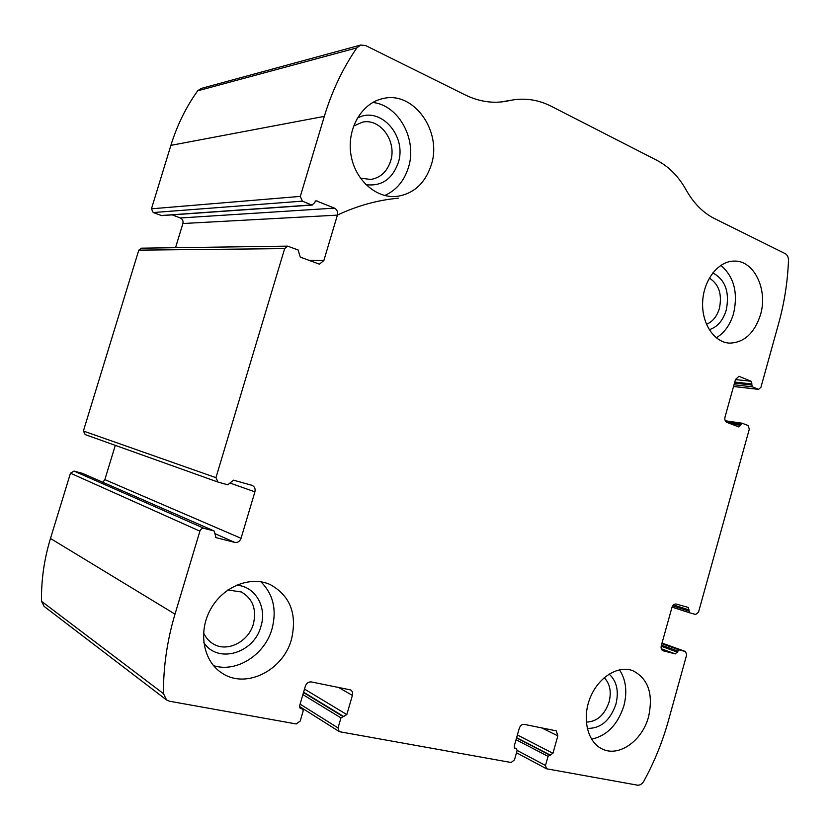 <?xml version="1.0" encoding="UTF-8"?>
<svg xmlns="http://www.w3.org/2000/svg" width="830" height="830" viewBox="0 0 830 830"><rect width="100%" height="100%" fill="white"/><g stroke="black" fill="none" stroke-linecap="round" stroke-linejoin="round"><path stroke-width="1.25" d="M686.669 654.86L668.326 720.938C662.496 741.885 654.341 761.95 643.862 781.123C642.098 784.07 639.951 785.408 637.44 785.159L546.493 768.767L545.486 765.467L548.059 756.358L552.936 753.277L557.843 735.868L556.235 730.836L524.218 724.372C521.946 724.216 520.306 725.513 519.289 728.273L514.247 746.014L515.036 748.546L516.571 748.919L517.09 750.611L514.476 759.855L511.166 762.511L339.916 731.79L339.128 731.489L338.038 727.931L340.964 717.888L346.815 714.578L352.397 695.405C352.989 692.905 352.377 691.068 350.582 689.917L311.292 681.928C308.521 681.7 306.55 683.1 305.367 686.14L299.63 705.718L300.481 708.457L302.618 709.048L303.189 710.874L300.201 721.083L296.237 723.957L169.517 701.226L166.56 699.981L163.479 693.652C163.282 667.102 167.121 640.594 175.006 614.138L199.895 531.159C200.746 529.042 202.188 528.129 204.242 528.42L214.171 530.982L215.997 537.622L234.724 542.384C237.702 542.789 239.808 541.43 241.053 538.307L254.903 491.837C255.567 488.642 254.561 486.463 251.884 485.301L233.521 480.165L227.794 484.793L218 482.074L215.945 477.655L284.659 248.616L287.616 246.137L298.095 249.965L300.263 257.093L319.415 264.179L323.866 260.496L337.395 215.126C338.049 211.899 337.063 209.575 334.438 208.133L316.023 200.756L313.615 203.848L311.572 204.948L302.359 201.14L300.315 196.399L324.323 116.366C331.979 91.072 342.821 68.236 356.848 47.881L360.645 45.048L365.625 45.546L465.277 94.962C479.055 101.644 492.864 103.719 506.694 101.177L511.373 100.202C525.141 97.764 538.39 99.756 551.11 106.199L656.852 160.294C668.856 166.602 678.608 176.468 686.099 189.883C693.641 203.267 703.062 212.802 714.371 218.498L785.242 253.648C787.421 254.924 788.5 257.248 788.49 260.62C787.597 281.993 784.35 302.805 778.748 323.067L760.934 387.278L758.63 389.363L752.302 386.822L751.098 381.25L738.98 376.332L735.484 379.486L725.047 416.94C724.517 419.586 725.13 421.401 726.893 422.366L738.7 426.9L742.186 423.238L748.121 425.551L749.314 429.12L698.507 612.198L695.675 614.47L689.491 612.758L688.246 607.415L676.274 604.064C674.302 603.794 672.85 604.935 671.937 607.498L661.282 645.699C660.753 648.251 661.344 649.942 663.056 650.782L675.298 653.884L679.189 649.9L685.507 651.519L686.669 654.86M312.267 205.052L161.591 215.613L153.218 212.553L151.454 208.807L170.887 145.364C177.091 125.299 186.013 107.122 197.665 90.823L201.078 88.478M85.231 434.598L83.384 431.029L138.797 250.141L141.391 248.18M166.259 699.752L44.135 606.419L41.531 601.293C41.168 580.201 44.156 559.254 50.474 538.463L70.477 473.183L74.057 471.087L204.242 528.42M82.564 473.411L74.057 471.087M115.297 445.357L104.85 479.636L102.816 482.261M172.225 214.866L180.328 217.979C182.559 219.11 183.42 220.956 182.901 223.519L175.524 247.703M648.583 716.663C653.49 693.963 648.24 678.639 632.834 670.702C617.987 664.923 598.046 677.425 590.016 698.175C581.788 718.832 587.671 742.466 602.362 749.044C619.024 757.396 642.451 740.567 648.583 716.663M760.488 314.757C768.155 289.649 753.993 260.081 734.031 261.087C718.407 261.087 703.695 279.824 702.668 301.56C701.423 323.285 714.059 342.417 729.529 343.132C744.137 342.686 754.46 333.235 760.488 314.757M291.475 639.349C297.306 613.992 290.23 595.743 270.258 584.6C250.349 575.46 222.814 586.561 210.405 609.614C197.748 632.533 203.506 661.925 222.513 673.421C246.365 689.18 283.383 670.132 291.475 639.349M431.247 165.004C442.525 131.493 413.693 90.553 382.786 98.614C361.797 103.003 346.888 128.557 350.831 154.007C354.514 179.498 375.824 198.671 396.771 196.419C413.631 193.878 425.116 183.409 431.247 165.004M360.376 178.128L370.72 179.467C380.441 177.817 387.06 171.706 390.598 161.124C397.186 141.577 380.348 117.902 362.337 122.186L353.538 126.108M365.895 184.654C381.437 186.553 392.206 179.29 398.203 162.867C407.478 136.006 379.974 105.171 357.222 118.234M384.715 195.507C396.273 190.329 404.179 180.982 408.433 167.453C417.438 139.845 398.95 105.161 372.784 102.464M203.547 632.688C205.653 637.585 208.89 641.32 213.248 643.904C227.244 652.66 248.647 641.735 253.399 623.88C256.781 609.293 252.766 598.658 241.343 591.977L227.866 589.985M203.765 642.513C217.585 664.239 254.167 653.272 260.942 626.37C267.219 606.813 255.049 586.022 236.343 585.212M213.518 665.65C236.602 673.037 264.988 654.673 272.043 628.798C276.95 609.811 273.236 594.145 260.9 581.809M706.434 324.302C712.617 321.791 716.933 316.51 719.392 308.449C722.287 294.256 718.936 284.14 709.318 278.112M709.225 329.697C717.348 327.093 723.034 320.567 726.25 310.109C729.809 292.046 725.316 279.648 712.773 272.935M716.259 337.82C724.507 332.809 730.286 324.675 733.606 313.408C738.202 292.648 733.948 276.639 720.834 265.361M586.281 722.11C596.946 721.778 604.551 715.076 609.085 702.004C611.586 691.732 609.946 683.63 604.188 677.685M587.225 728.366C600.557 728.709 610.123 720.648 615.922 704.203C619.045 691.141 616.773 681.098 609.096 674.064M591.551 739.188C606.979 735.743 617.738 724.663 623.849 705.946C627.47 691.795 625.996 679.749 619.439 669.8M398.338 198.194C377.692 200.072 357.336 205.716 337.291 215.126M170.887 145.364L324.323 116.366M151.454 208.807L300.315 196.399M138.797 250.141L284.659 248.616M83.384 431.029L215.945 477.655M41.531 601.293L163.479 693.652M50.474 538.463L175.006 614.138M70.477 473.183L199.895 531.159M197.665 90.823L356.848 47.881M501.974 101.883L509.039 100.689M733.544 386.448L758.195 389.249M734.011 384.767L752.302 386.822M734.477 383.107L751.71 385.016M734.768 382.07L752.001 383.968M735.463 379.569L751.098 381.25M738.337 376.364L739.675 376.498M730.815 423.881L740.505 425.302M726.499 422.169L740.796 424.255M725.306 420.8L741.844 423.186M672.051 607.114L689.45 612.737L672.051 607.124M672.684 605.838L688.879 611.046M673.441 604.935L689.18 609.977M661.282 648.77L675.298 653.884M661.168 646.228L677.456 652.131M661.437 645.159L677.757 651.062M661.852 643.655L679.189 649.9M685.507 651.519L662.018 643.074L685.393 651.488M517.142 750.424L545.486 765.467M516.042 739.706L548.059 756.358M516.551 737.922L549.668 755.061M516.623 737.673L550.539 755.227M517.381 734.996L552.936 753.277M541.565 727.837L557.843 735.868M514.673 748.276L515.409 748.67M514.341 747.788L516.322 748.836M300.097 704.13L338.038 727.931M302.888 694.606L340.964 717.888M303.5 692.531L342.883 716.487M303.604 692.168L343.952 716.684M304.506 689.087L346.815 714.578M338.256 687.302L352.397 695.405M299.931 707.949L301.103 708.685M299.599 707.243L302.213 708.893M82.191 473.256L213.984 530.92M215.603 537.404L216.298 537.716M214.918 533.638L234.724 542.384M104.85 479.636L241.053 538.307M230.045 483.07L254.903 491.837M153.218 212.553L302.359 201.14M161.01 215.53L311.572 204.948M315.12 201.068L317.07 200.912M180.328 217.979L334.438 208.133M182.901 223.519L337.395 215.126M308.812 260.402L323.866 260.496M200.85 88.54L360.645 45.048M504.339 101.571L506.694 101.177M500.656 102.007L511.373 100.202M733.533 386.51L758.63 389.363M725.296 420.779L741.999 423.186M516.488 752.748L546.493 768.767M514.31 747.726L516.571 748.919M299.506 706.486L339.128 731.489M299.568 707.119L302.618 709.048M82.346 473.308L214.171 530.982M85.127 434.567L217.823 482.012M141.256 248.18L287.616 246.137M369.775 179.56L370.72 179.467M395.153 196.534L396.771 196.419M212.252 643.292L213.248 643.904M220.863 672.331L222.513 673.421M728.782 343.07L729.529 343.132M601.615 748.681L602.362 749.044"/></g></svg>
